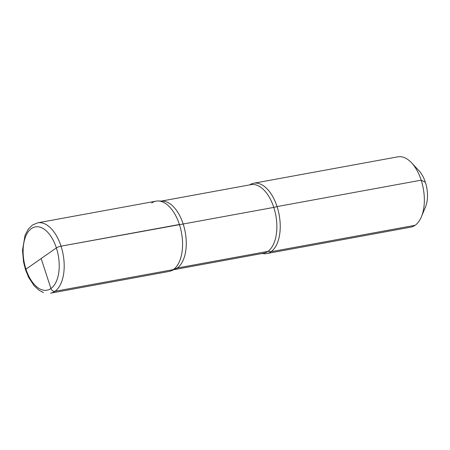 <?xml version="1.0" encoding="UTF-8"?>
<svg xmlns="http://www.w3.org/2000/svg" width="450" height="450" viewBox="0 0 450 450"><rect width="100%" height="100%" fill="white"/><g stroke="black" fill="none" stroke-linecap="round" stroke-linejoin="round"><path stroke-width="0.67" d="M253.721 183.24A35.752 19.316 -100.4 0 1 278.246 210.701A35.752 19.316 -100.4 0 1 270.99 251.713A7.149 5.839 55 0 0 267.851 251.404L177.255 268.009A34.858 18.832 79.6 0 1 175.044 269.224A34.858 18.832 -100.4 0 0 183.178 224.004L273.774 207.405A7.149 1.446 162 0 0 277.065 206.584L421.189 180.169L425.379 182.284A23.957 12.943 79.6 0 1 425.543 206.775L421.431 216.726A35.752 19.316 -100.4 0 1 410.738 227.166A35.752 19.316 79.6 0 0 415.114 225.298L270.99 251.713L415.114 225.298A35.752 19.316 -100.4 0 0 421.431 216.726A35.752 19.316 -100.4 0 0 411.548 162.799A35.752 19.316 -100.4 0 0 397.851 156.831L253.721 183.24A35.752 19.316 -100.4 0 0 249.666 184.894M25.526 269.752A3.578 0.72 -18 0 1 25.965 269.19L56.374 247.899A3.578 0.72 -18 0 1 61.026 246.172L179.404 224.482A35.752 19.316 -100.4 0 1 171.062 270.855L175.044 269.224L171.062 270.855A35.752 19.316 79.6 0 0 173.329 269.612L54.951 291.302L173.329 269.612A35.752 19.316 -100.4 0 0 181.052 230.563A35.752 19.316 -100.4 0 0 158.254 200.97L162.557 201.088A34.858 18.832 -100.4 0 1 184.781 229.939A34.858 18.832 -100.4 0 1 177.255 268.009L173.329 269.612L177.255 268.009L267.851 251.404A7.149 5.839 55 0 1 270.99 251.713A35.752 19.316 79.6 0 1 266.614 253.581A35.752 19.316 79.6 0 1 262.232 253.474A35.752 19.316 79.6 0 0 266.614 253.581A35.752 19.316 79.6 0 0 277.065 206.584M158.254 200.97A35.752 19.316 -100.4 0 0 151.689 203.006M421.189 180.169A35.752 19.316 -100.4 0 1 421.431 216.726L425.543 206.775A23.957 12.943 -100.4 0 0 418.922 170.646L411.548 162.799M41.169 258.542L50.912 288.517A3.578 2.919 55 0 0 54.951 291.302A3.578 2.919 -125 0 1 50.912 288.517L41.169 258.542L56.374 247.899A3.578 0.72 -18 0 1 61.026 246.172L183.178 224.004M179.404 224.482A35.752 19.316 79.6 0 1 168.953 271.474A35.752 19.316 79.6 0 0 173.329 269.612A35.752 19.316 -100.4 0 0 180.585 228.594A35.752 19.316 -100.4 0 0 156.06 201.139L37.688 222.834A35.752 19.316 79.6 0 1 62.212 250.29A35.752 19.316 79.6 0 1 54.951 291.302A35.752 19.316 79.6 0 1 50.574 293.169A35.752 19.316 79.6 0 0 61.026 246.172M161.471 201.06L251.021 184.646A34.858 18.832 -100.4 0 1 274.933 211.416A34.858 18.832 -100.4 0 1 267.851 251.404A34.858 18.832 79.6 0 1 263.588 253.226A34.858 18.832 -100.4 0 0 273.774 207.405M31.433 228.572A32.181 17.381 79.6 0 1 56.374 247.899A32.181 17.381 79.6 0 1 50.912 288.517A32.181 17.381 79.6 0 1 25.965 269.19A32.181 17.381 79.6 0 1 31.433 228.572M25.965 269.19A32.181 17.381 -100.4 0 0 50.912 288.517A32.181 17.381 -100.4 0 0 56.374 247.899M410.738 227.166L266.614 253.581L410.738 227.166M263.588 253.226L174.037 269.634L263.588 253.226M43.498 292.562L39.122 290.317L34.29 285.958L28.62 277.358L25.521 269.736L23.552 261.996L22.5 250.374L25.048 235.271L28.322 229.101L32.344 225.101L37.688 222.834M168.953 271.474L50.574 293.169L168.953 271.474"/></g></svg>
